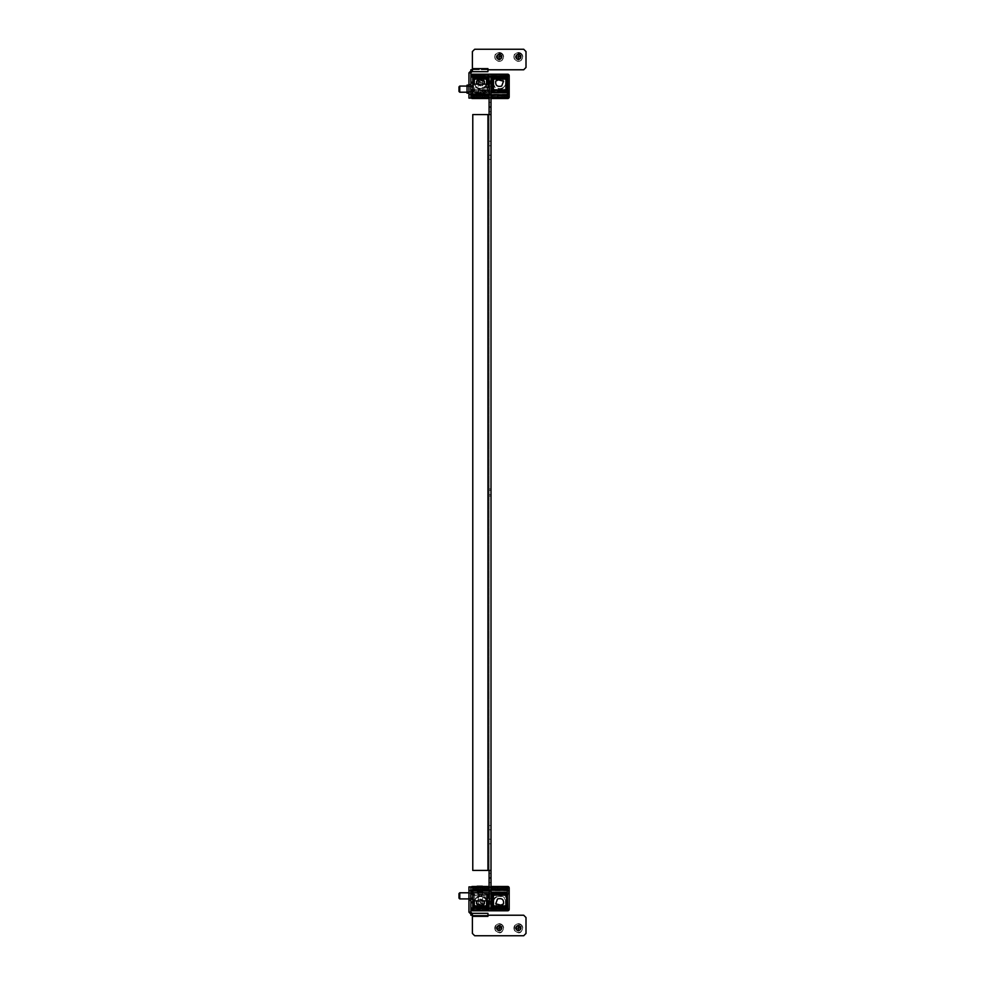 <?xml version="1.0" encoding="UTF-8"?>
<svg xmlns="http://www.w3.org/2000/svg" width="985" height="985" viewBox="0 0 985 985"><rect width="100%" height="100%" fill="white"/><g stroke="black" fill="none" stroke-linecap="round" stroke-linejoin="round"><path stroke-width="0.74" stroke-dasharray="4.92 3.69" d="M472.775 899.465L470.867 899.465L470.867 891.807L472.775 891.807L470.867 891.807L470.867 899.465L472.775 899.465L472.775 891.807L472.775 899.465M470.867 887.423L470.867 907.333L470.867 887.423L472.775 887.423L472.775 907.333L473.933 908.49L487.944 908.49L489.089 907.333L489.089 870.432L472.775 870.432L472.775 114.568L472.775 870.432L472.775 114.568L487.944 114.568L472.775 114.568L487.944 114.568L487.944 870.432L472.775 870.432L487.944 870.432L487.944 114.568L487.944 870.432L491.01 870.432L487.944 870.432M472.775 893.937L472.775 897.766C472.775 902.703 472.775 902.703 472.775 897.766C472.775 902.703 472.775 902.703 472.775 897.766L472.775 893.937C472.775 888.999 472.775 888.999 472.775 893.937C472.775 888.999 472.775 888.999 472.775 893.937C472.775 888.999 472.775 888.999 472.775 893.937C472.775 888.999 472.775 888.999 472.775 893.937C472.775 888.999 472.775 888.999 472.775 893.937C472.775 888.999 472.775 888.999 472.775 893.937L470.867 893.937C470.867 888.999 470.867 888.999 470.867 893.937C470.867 888.999 470.867 888.999 470.867 893.937L470.867 897.766C470.867 902.703 470.867 902.703 470.867 897.766C470.867 902.703 470.867 902.703 470.867 897.766C470.867 902.703 470.867 902.703 470.867 897.766C470.867 902.703 470.867 902.703 470.867 897.766L470.867 893.937C470.867 888.999 470.867 888.999 470.867 893.937C470.867 888.999 470.867 888.999 470.867 893.937C470.867 888.999 470.867 888.999 470.867 893.937C470.867 888.999 470.867 888.999 470.867 893.937L472.775 893.937L470.867 893.937L472.775 893.937L470.867 893.937L470.867 897.766C470.867 902.703 470.867 902.703 470.867 897.766C470.867 902.703 470.867 902.703 470.867 897.766L470.867 893.937L472.775 893.937L472.775 897.766C472.775 902.703 472.775 902.703 472.775 897.766C472.775 902.703 472.775 902.703 472.775 897.766L472.775 893.937M472.775 897.766C472.775 902.703 472.775 902.703 472.775 897.766C472.775 902.703 472.775 902.703 472.775 897.766L470.867 897.766L472.775 897.766M472.775 895.55L472.775 899.379C472.775 904.316 472.775 904.316 472.775 899.379C472.775 904.316 472.775 904.316 472.775 899.379L470.867 899.379L470.867 895.55C470.867 890.6 470.867 890.6 470.867 895.55C470.867 890.6 470.867 890.6 470.867 895.55L472.775 895.55L472.775 899.379L470.867 899.379C470.867 904.316 470.867 904.316 470.867 899.379C470.867 904.316 470.867 904.316 470.867 899.379L470.867 895.55L472.775 895.55C472.775 890.6 472.775 890.6 472.775 895.55C472.775 890.6 472.775 890.6 472.775 895.55M472.775 902.395L472.775 898.185L472.775 902.395L472.775 898.185L472.775 902.395L472.775 898.185L472.775 902.395L472.775 898.185L472.775 902.395L472.775 898.185L472.775 902.395L472.775 898.185L472.775 902.395L472.775 898.185L472.775 902.395L472.775 898.185L472.775 902.395L472.775 898.185L472.775 902.395L470.867 902.395L470.867 898.185L470.867 902.395L470.867 898.185L470.867 902.395L470.867 898.185L470.867 902.395L470.867 898.185L470.867 902.395L470.867 898.185L470.867 902.395L470.867 898.185L470.867 902.395L470.867 898.185L470.867 902.395L470.867 898.185L470.867 902.395L472.775 902.395L470.867 902.395M472.775 899.108L472.775 894.897L472.775 899.108L472.775 894.897L472.775 899.108L472.775 894.897L472.775 899.108L472.775 894.897L472.775 899.108L472.775 897.003L472.775 899.108L470.867 899.108L470.867 894.897L470.867 899.108L470.867 894.897L470.867 899.108L470.867 894.897L470.867 899.108L470.867 894.897L470.867 899.108L472.775 899.108M472.775 894.897L472.775 897.003L472.775 894.897L470.867 894.897L472.775 894.897M470.867 898.185L470.867 900.29L470.867 898.185L472.775 898.185M470.867 907.333L473.933 910.399L487.944 910.399L491.01 907.333L491.01 870.432L489.089 870.432L489.089 114.568L487.944 114.568L489.089 114.568L489.089 870.432L491.01 870.432L491.01 114.568L487.944 114.568M480.52 910.399C475.57 910.399 475.57 910.399 480.52 910.399C475.57 910.399 475.57 910.399 480.52 910.399C485.457 910.399 485.457 910.399 480.52 910.399C485.457 910.399 485.457 910.399 480.52 910.399C475.57 910.399 475.57 910.399 480.52 910.399C475.57 910.399 475.57 910.399 480.52 910.399C485.457 910.399 485.457 910.399 480.52 910.399C485.457 910.399 485.457 910.399 480.52 910.399C475.57 910.399 475.57 910.399 480.52 910.399C475.57 910.399 475.57 910.399 480.52 910.399C485.457 910.399 485.457 910.399 480.52 910.399C485.457 910.399 485.457 910.399 480.52 910.399L482.625 910.399L480.52 910.399M480.52 908.49C475.57 908.49 475.57 908.49 480.52 908.49C475.57 908.49 475.57 908.49 480.52 908.49C485.457 908.49 485.457 908.49 480.52 908.49C485.457 908.49 485.457 908.49 480.52 908.49C475.57 908.49 475.57 908.49 480.52 908.49C475.57 908.49 475.57 908.49 480.52 908.49C485.457 908.49 485.457 908.49 480.52 908.49C485.457 908.49 485.457 908.49 480.52 908.49C475.57 908.49 475.57 908.49 480.52 908.49C475.57 908.49 475.57 908.49 480.52 908.49C485.457 908.49 485.457 908.49 480.52 908.49C485.457 908.49 485.457 908.49 480.52 908.49L482.625 908.49L482.625 910.399L482.625 908.49L478.414 908.49L478.414 910.399L478.414 908.49L482.625 908.49L478.414 908.49L482.625 908.49L482.625 910.399L482.625 908.49L478.414 908.49L478.414 910.399L478.414 908.49L482.625 908.49L478.414 908.49L482.625 908.49L482.625 910.399L482.625 908.49L478.414 908.49L478.414 910.399L478.414 908.49L482.625 908.49L478.414 908.49L482.625 908.49L482.625 910.399L482.625 908.49L478.414 908.49L478.414 910.399L478.414 908.49L482.625 908.49L480.52 908.49M489.089 890.108L491.01 890.108L489.089 890.108L491.01 890.108L489.089 890.108L489.089 901.595L491.01 901.595L489.089 901.595M489.089 94.892L491.01 94.892L489.089 94.892L491.01 94.892L489.089 94.892L489.089 83.405L491.01 83.405L489.089 83.405M489.089 897.458C489.089 904.87 489.089 904.87 489.089 897.458C489.089 904.87 489.089 904.87 489.089 897.458C489.089 890.046 489.089 890.046 489.089 897.458C489.089 890.046 489.089 890.046 489.089 897.458M491.01 897.458C491.01 904.87 491.01 904.87 491.01 897.458C491.01 904.87 491.01 904.87 491.01 897.458C491.01 890.046 491.01 890.046 491.01 897.458C491.01 890.046 491.01 890.046 491.01 897.458M489.089 900.524L489.089 902.629L489.089 900.524M491.01 900.524L491.01 902.629L491.01 900.524M489.089 895.845C489.089 903.257 489.089 903.257 489.089 895.845C489.089 903.257 489.089 903.257 489.089 895.845C489.089 888.445 489.089 888.445 489.089 895.845C489.089 888.445 489.089 888.445 489.089 895.845C489.089 903.257 489.089 903.257 489.089 895.845C489.089 903.257 489.089 903.257 489.089 895.845C489.089 888.445 489.089 888.445 489.089 895.845C489.089 888.445 489.089 888.445 489.089 895.845C489.089 903.257 489.089 903.257 489.089 895.845C489.089 903.257 489.089 903.257 489.089 895.845C489.089 888.445 489.089 888.445 489.089 895.845C489.089 888.445 489.089 888.445 489.089 895.845M491.01 895.845C491.01 903.257 491.01 903.257 491.01 895.845C491.01 903.257 491.01 903.257 491.01 895.845C491.01 888.445 491.01 888.445 491.01 895.845C491.01 888.445 491.01 888.445 491.01 895.845C491.01 903.257 491.01 903.257 491.01 895.845C491.01 903.257 491.01 903.257 491.01 895.845C491.01 888.445 491.01 888.445 491.01 895.845C491.01 888.445 491.01 888.445 491.01 895.845C491.01 903.257 491.01 903.257 491.01 895.845C491.01 903.257 491.01 903.257 491.01 895.845C491.01 888.445 491.01 888.445 491.01 895.845C491.01 888.445 491.01 888.445 491.01 895.845M489.089 880.541L489.089 878.423L489.089 880.541M491.01 880.541L491.01 878.423L491.01 880.541M489.089 827.695L489.089 829.801L489.089 827.695M491.01 827.695L491.01 829.801L491.01 827.695M489.089 841.473C489.089 844.441 489.089 844.441 489.089 841.473C489.089 844.441 489.089 844.441 489.089 841.473C489.089 838.518 489.089 838.518 489.089 841.473C489.089 838.518 489.089 838.518 489.089 841.473C489.089 844.441 489.089 844.441 489.089 841.473C489.089 844.441 489.089 844.441 489.089 841.473C489.089 838.518 489.089 838.518 489.089 841.473C489.089 838.518 489.089 838.518 489.089 841.473M491.01 841.473C491.01 844.441 491.01 844.441 491.01 841.473C491.01 844.441 491.01 844.441 491.01 841.473C491.01 838.518 491.01 838.518 491.01 841.473C491.01 838.518 491.01 838.518 491.01 841.473C491.01 844.441 491.01 844.441 491.01 841.473C491.01 844.441 491.01 844.441 491.01 841.473C491.01 838.518 491.01 838.518 491.01 841.473C491.01 838.518 491.01 838.518 491.01 841.473M489.089 87.542C489.089 94.942 489.089 94.942 489.089 87.542C489.089 94.942 489.089 94.942 489.089 87.542C489.089 80.13 489.089 80.13 489.089 87.542C489.089 80.13 489.089 80.13 489.089 87.542M491.01 87.542C491.01 94.942 491.01 94.942 491.01 87.542C491.01 94.942 491.01 94.942 491.01 87.542C491.01 80.13 491.01 80.13 491.01 87.542C491.01 80.13 491.01 80.13 491.01 87.542M489.089 84.476L489.089 86.581L489.089 84.476M491.01 84.476L491.01 86.581L491.01 84.476M489.089 89.142C489.089 96.555 489.089 96.555 489.089 89.142C489.089 96.555 489.089 96.555 489.089 89.142C489.089 81.73 489.089 81.73 489.089 89.142C489.089 81.73 489.089 81.73 489.089 89.142C489.089 96.555 489.089 96.555 489.089 89.142C489.089 96.555 489.089 96.555 489.089 89.142C489.089 81.73 489.089 81.73 489.089 89.142C489.089 81.73 489.089 81.73 489.089 89.142C489.089 96.555 489.089 96.555 489.089 89.142C489.089 96.555 489.089 96.555 489.089 89.142C489.089 81.73 489.089 81.73 489.089 89.142C489.089 81.73 489.089 81.73 489.089 89.142M491.01 89.142C491.01 96.555 491.01 96.555 491.01 89.142C491.01 96.555 491.01 96.555 491.01 89.142C491.01 81.73 491.01 81.73 491.01 89.142C491.01 81.73 491.01 81.73 491.01 89.142C491.01 96.555 491.01 96.555 491.01 89.142C491.01 96.555 491.01 96.555 491.01 89.142C491.01 81.73 491.01 81.73 491.01 89.142C491.01 81.73 491.01 81.73 491.01 89.142C491.01 96.555 491.01 96.555 491.01 89.142C491.01 96.555 491.01 96.555 491.01 89.142C491.01 81.73 491.01 81.73 491.01 89.142C491.01 81.73 491.01 81.73 491.01 89.142M489.089 104.459L489.089 102.354L489.089 104.459M491.01 104.459L491.01 102.354L491.01 104.459M489.089 157.304L489.089 155.199L489.089 157.304M491.01 157.304L491.01 155.199L491.01 157.304M489.089 143.514C489.089 146.482 489.089 146.482 489.089 143.514C489.089 146.482 489.089 146.482 489.089 143.514C489.089 140.559 489.089 140.559 489.089 143.514C489.089 140.559 489.089 140.559 489.089 143.514C489.089 146.482 489.089 146.482 489.089 143.514C489.089 146.482 489.089 146.482 489.089 143.514C489.089 140.559 489.089 140.559 489.089 143.514C489.089 140.559 489.089 140.559 489.089 143.514M491.01 143.514C491.01 146.482 491.01 146.482 491.01 143.514C491.01 146.482 491.01 146.482 491.01 143.514C491.01 140.559 491.01 140.559 491.01 143.514C491.01 140.559 491.01 140.559 491.01 143.514C491.01 146.482 491.01 146.482 491.01 143.514C491.01 146.482 491.01 146.482 491.01 143.514C491.01 140.559 491.01 140.559 491.01 143.514C491.01 140.559 491.01 140.559 491.01 143.514M489.089 875.406L489.089 877.512L489.089 875.406M491.01 875.406L491.01 877.512L491.01 875.406M489.089 492.5L489.089 494.605L489.089 492.5M491.01 492.5L491.01 494.605L491.01 492.5M489.089 109.594L489.089 107.488L489.089 109.594M491.01 109.594L491.01 107.488L491.01 109.594M491.01 488.979L489.089 488.979L489.089 496.021L489.089 488.979L491.01 488.979L491.01 496.021L491.01 488.979M491.01 496.021L489.089 496.021L491.01 496.021M497.708 76.51L491.774 76.51A0.763 0.763 0 0 0 491.01 77.273L491.01 114.568L489.089 114.568L489.089 77.655L487.944 76.51L473.933 76.51L472.775 77.655L472.775 97.564L470.867 97.564L470.867 77.655L470.867 97.564M491.01 77.655L487.944 74.589L473.933 74.589L470.867 77.655M480.52 74.589C475.57 74.589 475.57 74.589 480.52 74.589C475.57 74.589 475.57 74.589 480.52 74.589C485.457 74.589 485.457 74.589 480.52 74.589C485.457 74.589 485.457 74.589 480.52 74.589C475.57 74.589 475.57 74.589 480.52 74.589C475.57 74.589 475.57 74.589 480.52 74.589C485.457 74.589 485.457 74.589 480.52 74.589C485.457 74.589 485.457 74.589 480.52 74.589C475.57 74.589 475.57 74.589 480.52 74.589C475.57 74.589 475.57 74.589 480.52 74.589C485.457 74.589 485.457 74.589 480.52 74.589C485.457 74.589 485.457 74.589 480.52 74.589L482.625 74.589L480.52 74.589M480.52 76.51C475.57 76.51 475.57 76.51 480.52 76.51C475.57 76.51 475.57 76.51 480.52 76.51C485.457 76.51 485.457 76.51 480.52 76.51C485.457 76.51 485.457 76.51 480.52 76.51C475.57 76.51 475.57 76.51 480.52 76.51C475.57 76.51 475.57 76.51 480.52 76.51C485.457 76.51 485.457 76.51 480.52 76.51C485.457 76.51 485.457 76.51 480.52 76.51C475.57 76.51 475.57 76.51 480.52 76.51C475.57 76.51 475.57 76.51 480.52 76.51C485.457 76.51 485.457 76.51 480.52 76.51C485.457 76.51 485.457 76.51 480.52 76.51L482.625 76.51L482.625 74.589L482.625 76.51L478.414 76.51L478.414 74.589L478.414 76.51L482.625 76.51L478.414 76.51L482.625 76.51L482.625 74.589L482.625 76.51L478.414 76.51L478.414 74.589L478.414 76.51L482.625 76.51L478.414 76.51L482.625 76.51L482.625 74.589L482.625 76.51L478.414 76.51L478.414 74.589L478.414 76.51L482.625 76.51L478.414 76.51L482.625 76.51L482.625 74.589L482.625 76.51L478.414 76.51L478.414 74.589L478.414 76.51L482.625 76.51L480.52 76.51M472.775 87.234C472.775 82.297 472.775 82.297 472.775 87.234C472.775 82.297 472.775 82.297 472.775 87.234L472.775 91.063C472.775 96.001 472.775 96.001 472.775 91.063C472.775 96.001 472.775 96.001 472.775 91.063L472.775 87.234C472.775 82.297 472.775 82.297 472.775 87.234C472.775 82.297 472.775 82.297 472.775 87.234L472.775 91.063L472.775 87.234C472.775 82.297 472.775 82.297 472.775 87.234C472.775 82.297 472.775 82.297 472.775 87.234L472.775 91.063C472.775 96.001 472.775 96.001 472.775 91.063C472.775 96.001 472.775 96.001 472.775 91.063L472.775 87.234L470.867 87.234C470.867 82.297 470.867 82.297 470.867 87.234C470.867 82.297 470.867 82.297 470.867 87.234L470.867 91.063C470.867 96.001 470.867 96.001 470.867 91.063C470.867 96.001 470.867 96.001 470.867 91.063L470.867 87.234C470.867 82.297 470.867 82.297 470.867 87.234C470.867 82.297 470.867 82.297 470.867 87.234L470.867 91.063L470.867 87.234C470.867 82.297 470.867 82.297 470.867 87.234C470.867 82.297 470.867 82.297 470.867 87.234L470.867 91.063C470.867 96.001 470.867 96.001 470.867 91.063C470.867 96.001 470.867 96.001 470.867 91.063L470.867 87.234L472.775 87.234M472.775 85.621L472.775 89.45C472.775 94.388 472.775 94.388 472.775 89.45C472.775 94.388 472.775 94.388 472.775 89.45L472.775 85.621C472.775 80.684 472.775 80.684 472.775 85.621C472.775 80.684 472.775 80.684 472.775 85.621L470.867 85.621L470.867 89.45C470.867 94.388 470.867 94.388 470.867 89.45C470.867 94.388 470.867 94.388 470.867 89.45L470.867 85.621C470.867 80.684 470.867 80.684 470.867 85.621C470.867 80.684 470.867 80.684 470.867 85.621L472.775 85.621M472.775 86.803L472.775 84.698L472.775 86.803L470.867 86.803L470.867 82.592L470.867 86.803L470.867 82.592L470.867 86.803L470.867 82.592L470.867 86.803L470.867 82.592L470.867 86.803L470.867 82.592L470.867 86.803L470.867 82.592L470.867 86.803L470.867 82.592L470.867 86.803L470.867 82.592L470.867 86.803L472.775 86.803L472.775 82.592L470.867 82.592L470.867 84.698L470.867 82.592L472.775 82.592L472.775 86.803L472.775 82.592L472.775 86.803L470.867 86.803L472.775 86.803L472.775 82.592L470.867 82.592L472.775 82.592L472.775 86.803L472.775 82.592L472.775 86.803L470.867 86.803L472.775 86.803L472.775 82.592L470.867 82.592L472.775 82.592L472.775 86.803L472.775 82.592L472.775 86.803L470.867 86.803L472.775 86.803L472.775 82.592L470.867 82.592L472.775 82.592L472.775 86.803L472.775 82.592L472.775 86.803L470.867 86.803M472.775 82.592L472.775 84.698L472.775 82.592L470.867 82.592M472.775 91.063C472.775 96.001 472.775 96.001 472.775 91.063C472.775 96.001 472.775 96.001 472.775 91.063L470.867 91.063C470.867 96.001 470.867 96.001 470.867 91.063C470.867 96.001 470.867 96.001 470.867 91.063L472.775 91.063M472.775 87.997L472.775 90.103L470.867 90.103L470.867 85.892L470.867 90.103L470.867 85.892L470.867 90.103L470.867 85.892L470.867 90.103L470.867 87.997L470.867 90.103L472.775 90.103L472.775 85.892L470.867 85.892L470.867 87.997L470.867 85.892L472.775 85.892L472.775 90.103L472.775 87.997L472.775 90.103L470.867 90.103L472.775 90.103L472.775 85.892L470.867 85.892L472.775 85.892L472.775 90.103L472.775 85.892L470.867 85.892L472.775 85.892L472.775 90.103L470.867 90.103L472.775 90.103L472.775 87.997M470.867 85.535L472.775 85.535L472.775 93.193L470.867 93.193L470.867 85.535L472.775 85.535L472.775 93.193L470.867 93.193L470.867 85.535M470.867 890.723L470.867 886.894L468.946 886.894L468.946 912.159L472.012 915.225L472.012 913.317L470.867 912.159L470.867 890.723L468.946 890.723M472.012 913.317L472.012 915.225L485.642 915.225L485.642 913.317L470.867 913.317L470.867 915.225L472.012 915.225L470.867 915.003M485.642 915.225L487.944 915.225L487.944 916.37L487.944 915.225L487.944 916.37L472.394 916.37L472.394 913.317M472.394 916.37L472.394 933.448L474.696 935.75L523.712 935.75L526.002 933.448L526.002 917.528L523.712 915.225L487.944 915.225L487.944 913.317L487.944 915.225L472.394 915.225L487.944 915.225M496.526 928.092C498.312 924.632 500.097 924.632 501.882 928.092C500.097 931.551 498.312 931.551 496.526 928.092M515.66 928.092C517.457 924.632 519.243 924.632 521.028 928.092C519.243 931.551 517.457 931.551 515.66 928.092M485.642 913.317L487.944 913.317M470.867 893.284L470.867 898.418L470.867 893.284L468.946 893.284L468.946 898.418L468.946 893.284M470.867 898.418L468.946 898.418M496.859 928.412L499.518 928.412L499.518 930.431L499.518 928.412L501.537 928.412L496.859 927.784L498.89 927.784L498.89 925.752L498.89 930.431L498.89 928.412L496.859 927.784M499.518 925.752L499.518 927.784L498.89 925.752M501.537 927.784L499.518 927.784L501.537 928.412M499.518 930.431L498.89 930.431M503.003 926.011A4.334 4.334 0 0 0 497.129 924.287A4.334 4.334 0 0 0 495.406 930.172A4.334 4.334 0 0 0 501.279 931.896A4.334 4.334 0 0 0 503.003 926.011L499.777 927.784M497.302 929.126A2.155 2.155 0 0 0 500.232 929.988A2.155 2.155 0 0 0 501.094 927.057A2.155 2.155 0 0 0 498.164 926.195A2.155 2.155 0 0 0 497.302 929.126A2.155 2.155 0 0 0 500.232 929.988A2.155 2.155 0 0 0 501.094 927.057A2.155 2.155 0 0 0 498.164 926.195A2.155 2.155 0 0 0 497.302 929.126M497.179 929.187A2.302 2.302 0 0 0 500.306 930.111A2.302 2.302 0 0 0 501.217 926.996A2.302 2.302 0 0 0 498.102 926.072A2.302 2.302 0 0 0 497.179 929.187M516.005 928.412L518.664 928.412L518.664 930.431L518.664 928.412L520.683 928.412L516.005 927.784L518.036 927.784L518.036 925.752L518.036 930.431L518.036 928.412L516.005 927.784M518.664 925.752L518.664 927.784L518.036 925.752M520.683 927.784L518.664 927.784L520.683 928.412M518.664 930.431L518.036 930.431M522.149 926.011A4.334 4.334 0 0 0 516.275 924.287A4.334 4.334 0 0 0 514.552 930.172A4.334 4.334 0 0 0 520.425 931.896A4.334 4.334 0 0 0 522.149 926.011L518.923 927.784M516.448 929.126A2.155 2.155 0 0 0 519.378 929.988A2.155 2.155 0 0 0 520.24 927.057A2.155 2.155 0 0 0 517.31 926.195A2.155 2.155 0 0 0 516.448 929.126A2.155 2.155 0 0 0 519.378 929.988A2.155 2.155 0 0 0 520.24 927.057A2.155 2.155 0 0 0 517.31 926.195A2.155 2.155 0 0 0 516.448 929.126M516.325 929.187A2.302 2.302 0 0 0 519.452 930.111A2.302 2.302 0 0 0 520.363 926.996A2.302 2.302 0 0 0 517.248 926.072A2.302 2.302 0 0 0 516.325 929.187M472.775 898.074L472.775 893.321L472.775 898.074M470.485 898.074L470.485 893.321L470.485 898.074M470.485 893.161L470.485 898.911L470.485 893.161M472.775 900.216L472.775 890.871L472.775 900.216M489.25 900.832L489.25 890.871M489.631 900.45L489.631 891.253M489.631 893.1L489.631 898.603L489.631 893.1L488.794 894.171L489.089 898.061L489.089 894.749L483.881 894.749L483.881 898.061L483.881 893.641L483.881 894.749L489.089 894.749L489.089 893.641L483.881 893.641M489.089 896.953L483.881 896.953L489.089 896.953M489.631 898.603L483.881 898.061M459.761 898.911L459.761 892.792M458.998 897.864L458.998 893.838M468.946 93.169L468.946 85.129L468.946 93.169M467.038 85.129L467.038 93.169M470.867 69.997L472.012 69.775L468.946 72.841L468.946 98.106L470.867 98.106L470.867 94.277L468.946 94.277M467.038 91.716L467.038 86.581L467.038 91.716L470.867 91.716L470.867 86.581L470.867 91.716M468.946 72.841L470.867 72.841L470.867 94.277M470.867 72.841L472.012 71.683L485.642 71.683L485.642 69.775L487.944 69.775L487.944 71.683L485.642 71.683M472.012 71.683L472.012 69.775L472.012 71.683L470.867 71.683L470.867 69.775L485.642 69.775M468.946 86.68L468.946 91.716L468.946 86.68L470.867 86.68M472.394 68.63L487.944 68.63L487.944 69.775L523.712 69.775L526.002 67.472L526.002 51.552L523.712 49.25L474.696 49.25L472.394 51.552L472.394 69.775L487.944 69.775L487.944 68.63L487.944 71.683M487.944 69.775L472.394 69.775L472.394 71.683M501.882 56.908C500.097 60.368 498.312 60.368 496.526 56.908C498.312 53.449 500.097 53.449 501.882 56.908M521.028 56.908C519.243 60.368 517.457 60.368 515.66 56.908C517.457 53.449 519.243 53.449 521.028 56.908M467.038 86.581L470.867 86.581M496.859 57.216L499.518 57.216L499.518 59.248L499.518 57.216L501.537 57.216L496.859 56.588L498.89 56.588L498.89 54.569L498.89 59.248L498.89 57.216L496.859 56.588M499.518 54.569L499.518 56.588L498.89 54.569M501.537 56.588L499.518 56.588L501.537 57.216M499.518 59.248L498.89 59.248M503.003 54.828A4.334 4.334 0 0 0 497.129 53.104A4.334 4.334 0 0 0 495.406 58.989A4.334 4.334 0 0 0 501.279 60.713A4.334 4.334 0 0 0 503.003 54.828L499.777 56.588M497.302 57.943A2.155 2.155 0 0 0 500.232 58.804A2.155 2.155 0 0 0 501.094 55.874A2.155 2.155 0 0 0 498.164 55.012A2.155 2.155 0 0 0 497.302 57.943A2.155 2.155 0 0 0 500.232 58.804A2.155 2.155 0 0 0 501.094 55.874A2.155 2.155 0 0 0 498.164 55.012A2.155 2.155 0 0 0 497.302 57.943M497.179 58.004A2.302 2.302 0 0 0 500.306 58.928A2.302 2.302 0 0 0 501.217 55.813A2.302 2.302 0 0 0 498.102 54.889A2.302 2.302 0 0 0 497.179 58.004M516.005 57.216L518.664 57.216L518.664 59.248L518.664 57.216L520.683 57.216L516.005 56.588L518.036 56.588L518.036 54.569L518.036 59.248L518.036 57.216L516.005 56.588M518.664 54.569L518.664 56.588L518.036 54.569M520.683 56.588L518.664 56.588L520.683 57.216M518.664 59.248L518.036 59.248M522.149 54.828A4.334 4.334 0 0 0 516.275 53.104A4.334 4.334 0 0 0 514.552 58.989A4.334 4.334 0 0 0 520.425 60.713A4.334 4.334 0 0 0 522.149 54.828L518.923 56.588M516.448 57.943A2.155 2.155 0 0 0 519.378 58.804A2.155 2.155 0 0 0 520.24 55.874A2.155 2.155 0 0 0 517.31 55.012A2.155 2.155 0 0 0 516.448 57.943A2.155 2.155 0 0 0 519.378 58.804A2.155 2.155 0 0 0 520.24 55.874A2.155 2.155 0 0 0 517.31 55.012A2.155 2.155 0 0 0 516.448 57.943M516.325 58.004A2.302 2.302 0 0 0 519.452 58.928A2.302 2.302 0 0 0 520.363 55.813A2.302 2.302 0 0 0 517.248 54.889A2.302 2.302 0 0 0 516.325 58.004M472.775 91.359L472.775 86.618L472.775 91.359M470.485 91.359L470.485 86.618L470.485 91.359M470.485 86.458L470.485 92.208L470.485 86.458M472.775 93.513L472.775 84.168L472.775 93.513M489.25 94.117L489.25 84.168M489.631 93.735L489.631 84.55M489.631 86.397L489.631 91.888L489.631 86.397L488.794 87.468L489.089 91.359L489.089 88.034L483.881 88.034L483.881 91.359L483.881 86.939L483.881 88.034L489.089 88.034L489.089 86.939L483.881 86.939M489.089 90.251L483.881 90.251L489.089 90.251M489.631 91.888L483.881 91.359M459.761 92.208L459.761 86.077M458.998 91.162L458.998 87.123M491.01 87.148L493.497 87.148L493.497 81.792L491.01 81.792L491.01 87.148L491.01 81.792L489.089 81.792L489.089 87.148L489.089 81.792L486.602 81.792L486.602 87.148L489.089 87.148M486.602 87.148L486.602 81.792M493.497 81.792L493.497 87.148M484.386 81.201A4.051 4.051 0 0 0 476.568 81.201M483.512 87.813A6.341 6.341 0 0 1 474.918 85.289A6.341 6.341 0 0 1 477.442 76.695A6.341 6.341 0 0 1 486.036 79.219A6.341 6.341 0 0 1 483.512 87.813M476.481 84.168L482.564 86.064L484.472 84.168M503.532 81.201A4.051 4.051 0 0 0 495.714 81.201M502.658 87.813A6.341 6.341 0 0 1 494.064 85.289A6.341 6.341 0 0 1 496.588 76.695A6.341 6.341 0 0 1 505.182 79.219A6.341 6.341 0 0 1 502.658 87.813M496.317 76.202A6.895 6.895 0 0 0 493.571 85.56A6.895 6.895 0 0 0 502.929 88.305A6.895 6.895 0 0 0 505.674 78.948A6.895 6.895 0 0 0 496.317 76.202A6.895 6.895 0 0 0 493.571 85.56A6.895 6.895 0 0 0 505.416 85.978L505.416 78.529A6.895 6.895 0 0 0 496.317 76.202M483.783 88.305A6.895 6.895 0 0 0 486.528 78.948A6.895 6.895 0 0 0 477.171 76.202A6.895 6.895 0 0 0 474.425 85.56A6.895 6.895 0 0 0 487.156 80.548A6.895 6.895 0 0 0 474.684 78.529L474.684 85.978A6.895 6.895 0 0 0 483.783 88.305M497.708 98.315L474.856 98.525A1.527 1.453 90 0 1 473.403 96.998L474.044 96.468L474.068 97.244A1.527 1.404 -128.2 0 0 475.386 98.217L473.871 97.146L475.521 96.616L475.521 95.459L473.896 95.459L506.204 95.459L507.657 96.998L508.568 92.011L507.115 92.011L506.204 90.866L507.657 89.34L505.293 90.866L506.204 90.866L473.896 90.866L472.443 89.34L474.327 90.78L474.684 89.697L473.231 89.34L473.231 75.746L474.327 74.294L505.293 74.207L505.416 78.529M470.904 77.175L470.904 96.998A1.527 1.527 0 0 0 472.431 98.525A1.527 1.453 90 0 1 470.99 96.998L470.904 96.998A1.527 1.527 0 0 0 471.015 97.564A1.527 1.527 0 0 1 470.904 96.998L472.431 96.998L473.896 95.459L472.985 94.314L507.115 94.314L506.204 95.459L507.115 94.314L508.568 94.314M506.204 95.459L504.579 95.459L504.714 98.217A1.527 1.404 128.2 0 0 506.031 97.244L474.659 96.739L474.401 95.964L475.521 95.459L504.579 95.459L504.579 96.616L505.44 96.739L505.059 95.545M506.253 96.678L504.837 98.315A1.527 1.404 128.2 0 0 506.228 97.146L506.696 96.998M474.807 89.721L505.293 89.721L505.293 90.866L474.807 90.866L474.684 85.978M505.773 74.294L505.416 75.377L506.869 75.746L505.293 74.207L507.669 74.207A1.527 1.453 -90 0 1 509.11 75.746L506.869 75.746L506.869 89.34L505.416 89.697L505.773 90.78M472.948 95.04A0.763 0.763 0 0 0 472.825 95.459L473.046 97.798M473.539 98.291L474.351 98.525M507.275 96.998L507.053 97.798M506.573 98.291L505.748 98.525M505.293 75.365L474.807 75.365L474.807 74.207L472.431 74.207A1.527 1.527 0 0 0 470.904 75.746L470.904 96.998M472.431 98.525L491.774 98.525A0.763 0.763 0 0 1 491.01 97.761L491.01 95.459L491.01 97.761M504.837 98.315L475.386 98.217L475.041 95.545M474.327 90.78L472.985 92.011L507.115 92.011L507.115 94.314M507.669 74.207A1.527 1.527 0 0 1 509.196 75.746L509.196 96.998A1.527 1.527 0 0 1 507.669 98.525L505.243 98.525M509.196 75.746L509.11 96.998A1.527 1.453 -90 0 1 507.669 98.525A1.527 1.527 0 0 0 509.196 96.998L507.657 96.998M471.532 75.746L472.431 75.746L472.431 96.998L470.99 96.998L470.99 75.746L474.684 75.377L474.327 74.294M488.326 76.571L488.326 76.51A0.763 0.763 0 0 1 489.089 77.273A0.763 0.763 0 0 0 488.326 76.51L473.588 76.51L488.326 76.51A0.763 0.763 0 0 1 489.089 77.273L489.089 92.011L489.028 77.273M472.825 78.344L472.825 77.273A0.763 0.763 0 0 1 473.588 76.51L472.825 77.359M482.391 89.832L482.391 90.595L472.825 90.595L473.588 89.832L486.602 89.832L473.588 89.832A0.763 0.763 0 0 0 472.825 90.595L472.825 92.011A0.763 0.763 0 0 0 473.588 92.787L472.825 92.011L489.089 92.011A0.763 0.763 0 0 1 488.326 92.787L473.588 92.787L488.326 92.787L488.326 84.168M489.089 92.011A0.763 0.763 0 0 1 488.326 92.787A0.763 0.763 0 0 0 489.089 92.011M491.01 92.011A0.763 0.763 0 0 0 491.774 92.787L506.512 92.787A0.763 0.763 0 0 0 506.893 92.689M497.708 94.695L491.774 94.695A0.763 0.763 0 0 0 491.01 95.459M488.326 98.525A0.763 0.763 0 0 0 489.089 97.761L489.089 95.459A0.763 0.763 0 0 0 488.326 94.695L482.391 94.695M491.01 98.525L489.089 98.525M507.275 90.595L507.275 78.344M472.825 92.011L472.825 90.595M489.089 97.761L489.089 95.459M473.169 78.985A0.763 0.763 0 0 0 473.588 79.108L486.602 79.108L486.602 89.832L486.602 84.168M486.602 89.832L487.366 90.595L487.366 84.168M497.708 89.832L493.497 89.832L493.497 79.108L506.512 79.108A0.763 0.763 0 0 0 506.93 78.985M493.497 903.208L493.497 897.84L493.497 903.208L491.01 903.208L491.01 897.84L491.01 903.208L486.602 903.208L486.602 897.84L486.602 903.208M493.497 897.84L491.01 897.84M489.089 897.84L489.089 903.208L489.089 897.84L486.602 897.84M495.714 903.799A4.051 4.051 0 0 0 503.532 903.799M496.588 897.187A6.341 6.341 0 0 1 505.182 899.711A6.341 6.341 0 0 1 502.658 908.305A6.341 6.341 0 0 1 494.064 905.781A6.341 6.341 0 0 1 496.588 897.187M476.568 903.799A4.051 4.051 0 0 0 484.386 903.799M477.442 897.187A6.341 6.341 0 0 1 486.036 899.711A6.341 6.341 0 0 1 483.512 908.305A6.341 6.341 0 0 1 474.918 905.781A6.341 6.341 0 0 1 477.442 897.187M484.472 900.832L478.39 898.923L476.481 900.832M483.783 908.798A6.895 6.895 0 0 0 486.528 899.44A6.895 6.895 0 0 0 477.171 896.695A6.895 6.895 0 0 0 474.425 906.052A6.895 6.895 0 0 0 483.783 908.798A6.895 6.895 0 0 0 486.528 899.44A6.895 6.895 0 0 0 474.684 899.022L474.684 906.471A6.895 6.895 0 0 0 483.783 908.798M496.317 896.695A6.895 6.895 0 0 0 493.571 906.052A6.895 6.895 0 0 0 502.929 908.798A6.895 6.895 0 0 0 505.674 899.44A6.895 6.895 0 0 0 492.943 904.452A6.895 6.895 0 0 0 505.416 906.471L505.416 899.022A6.895 6.895 0 0 0 496.317 896.695M482.391 886.685L505.243 886.475A1.527 1.453 -90 0 1 506.696 888.002L506.056 888.532L506.031 887.756A1.527 1.404 51.8 0 0 504.714 886.783L506.228 887.854L504.579 888.384L504.579 889.529L506.204 889.529L473.896 889.529L472.443 888.002L471.532 892.976L472.985 892.976L473.896 894.134L472.443 895.661L474.807 894.134L473.896 894.134L506.204 894.134L507.657 895.661L505.773 894.208L505.416 895.291L506.869 895.661L506.869 909.254L505.773 910.706L474.807 910.78L474.684 906.471M509.196 888.002L509.11 909.254A1.527 1.453 -90 0 1 507.669 910.78L505.293 910.78L505.293 909.635L509.11 909.254L509.196 888.002A1.527 1.527 0 0 0 507.669 886.475A1.527 1.453 -90 0 1 509.11 888.002L507.657 888.002L506.204 889.529L507.115 890.686L472.985 890.686L473.896 889.529L472.985 890.686L471.532 890.686M473.896 889.529L475.521 889.529L475.386 886.783A1.527 1.404 -51.8 0 0 474.068 887.756L505.44 888.261L505.687 889.036L504.579 889.529L475.521 889.529L475.521 888.384L474.659 888.261L475.041 889.455M473.847 888.322L475.262 886.685A1.527 1.404 -51.8 0 0 473.871 887.854L473.403 888.002M505.293 895.279L474.807 895.279L474.807 894.134L505.293 894.134L505.416 899.022M474.327 910.706L474.684 909.611L473.231 909.254L474.807 910.78L472.431 910.78A1.527 1.453 90 0 1 470.99 909.254L473.231 909.254L473.231 895.661L474.684 895.291L474.327 894.208M507.152 889.96A0.763 0.763 0 0 0 507.275 889.529L507.053 887.189M506.561 886.709L505.748 886.475M472.431 910.78A1.527 1.527 0 0 1 470.904 909.254L470.99 888.002L472.775 888.002L473.046 887.189M473.526 886.709L474.351 886.475M507.669 886.475L488.326 886.475A0.763 0.763 0 0 1 489.089 887.239L489.089 889.529L489.089 887.239M475.262 886.685L504.714 886.783L505.059 889.455M505.773 894.208L507.115 892.976L472.985 892.976L472.985 890.686M470.904 909.254L470.904 907.825M490.333 909.254L472.431 909.254L472.431 888.002L470.99 888.002A1.527 1.453 90 0 1 472.431 886.475L474.856 886.475M470.904 888.002A1.527 1.527 0 0 1 472.431 886.475A1.527 1.527 0 0 0 470.904 888.002A1.527 1.527 0 0 1 471.015 887.423M507.669 910.78A1.527 1.527 0 0 0 509.196 909.254A1.527 1.527 0 0 1 507.669 910.78M505.416 906.471L505.773 910.706M491.774 908.49A0.763 0.763 0 0 1 491.01 907.727L491.01 907.333M497.708 892.213L491.774 892.213A0.763 0.763 0 0 0 491.01 892.976L491.01 892.976M507.152 892.558A0.763 0.763 0 0 1 507.275 892.976L507.275 907.727M489.028 907.727L489.089 907.727A0.763 0.763 0 0 1 488.326 908.49A0.763 0.763 0 0 0 489.089 907.727L489.089 892.976L489.089 907.727A0.763 0.763 0 0 1 488.326 908.49L473.588 908.49A0.763 0.763 0 0 1 472.825 907.727L473.588 908.49L488.326 908.416M482.391 892.213L482.391 892.976L488.326 892.976L488.326 892.213A0.763 0.763 0 0 1 489.089 892.976A0.763 0.763 0 0 0 488.326 892.213L473.588 892.213L472.825 892.976A0.763 0.763 0 0 1 473.588 892.213L488.326 892.213A0.763 0.763 0 0 1 489.089 892.976L488.326 892.976L488.326 900.832M473.206 890.206A0.763 0.763 0 0 0 473.588 890.305L482.391 890.305M489.089 889.529A0.763 0.763 0 0 1 488.326 890.305M491.774 890.305A0.763 0.763 0 0 1 491.01 889.529L491.01 887.239A0.763 0.763 0 0 1 491.774 886.475M489.089 886.475L491.01 886.475M472.825 892.976L472.825 900.832L472.825 892.976L482.391 892.976L482.391 894.392L472.825 894.392L473.588 895.168L487.366 894.392L487.366 900.832M491.01 887.239L491.01 889.529M506.93 906.003A0.763 0.763 0 0 0 506.512 905.88L493.497 905.88L493.497 895.168L506.512 895.168M472.825 894.392A0.763 0.763 0 0 0 473.588 895.168L482.391 895.168M486.602 900.832L486.602 895.168L486.602 905.88L482.391 905.88M486.602 895.168L487.366 894.392M478.599 891.634L482.354 891.634L478.599 891.634L478.599 910.706L482.354 910.706L478.599 910.706M477.146 891.634L483.807 891.634L477.146 891.634L477.146 893.173L483.807 893.173L483.807 891.634L483.807 893.173L477.146 893.173L477.146 891.634M474.77 893.173L486.184 893.173L474.77 893.173A1.527 1.527 0 0 0 473.243 894.7L473.243 909.18A1.527 1.527 0 0 0 474.77 910.706L486.184 910.706A1.527 1.527 0 0 0 487.71 909.18L487.71 894.7A1.527 1.527 0 0 0 486.184 893.173A1.527 1.527 0 0 1 487.71 894.7L487.71 909.18A1.527 1.527 0 0 1 486.184 910.706L474.77 910.706A1.527 1.527 0 0 1 473.243 909.18L473.243 894.7A1.527 1.527 0 0 1 474.77 893.173M485.851 905.683A6.132 6.132 0 0 1 477.54 908.121A6.132 6.132 0 0 1 475.102 899.81A6.132 6.132 0 0 1 483.413 897.372A6.132 6.132 0 0 1 485.851 905.683A6.132 6.132 0 0 1 477.54 908.121A6.132 6.132 0 0 1 481.997 896.806A6.132 6.132 0 0 1 485.851 905.683M482.354 93.353L478.599 93.353L482.354 93.353L482.354 74.294L478.599 74.294L482.354 74.294M483.807 93.353L477.146 93.353L483.807 93.353L483.807 91.827L477.146 91.827L477.146 93.353L477.146 91.827L483.807 91.827L483.807 93.353M486.184 91.827L474.77 91.827L486.184 91.827A1.527 1.527 0 0 0 487.71 90.288L487.71 75.82A1.527 1.527 0 0 0 486.184 74.294L474.77 74.294A1.527 1.527 0 0 0 473.243 75.82L473.243 90.288A1.527 1.527 0 0 0 474.77 91.827A1.527 1.527 0 0 1 473.243 90.288L473.243 75.82A1.527 1.527 0 0 1 474.77 74.294L486.184 74.294A1.527 1.527 0 0 1 487.71 75.82L487.71 90.288A1.527 1.527 0 0 1 486.184 91.827M475.102 79.317A6.132 6.132 0 0 1 483.413 76.879A6.132 6.132 0 0 1 485.851 85.19A6.132 6.132 0 0 1 477.54 87.628A6.132 6.132 0 0 1 481.997 76.313A6.132 6.132 0 0 1 485.851 85.19A6.132 6.132 0 0 1 477.54 87.628A6.132 6.132 0 0 1 475.102 79.317M475.693 93.279L485.26 93.279L475.693 93.279L475.693 94.511L485.26 94.511L475.693 94.511M485.26 93.279L485.26 94.511M482.933 93.279L478.02 93.279L482.933 93.279L482.933 94.511L478.02 94.511L482.933 94.511M478.02 93.279L478.02 94.511M475.693 889.27L485.26 889.27L475.693 889.27L475.693 890.489L485.26 890.489L475.693 890.489M485.26 889.27L485.26 890.489M482.933 889.27L478.02 889.27L482.933 889.27L482.933 890.489L478.02 890.489L482.933 890.489M478.02 889.27L478.02 890.489M480.471 94.511L484.3 94.511L476.654 94.511L480.471 94.511L480.471 97.232L476.654 97.564L482.391 97.564L478.562 97.564L482.391 97.564L480.471 97.232L480.471 94.511M478.181 94.511L482.773 94.511L478.181 94.511L478.181 82.642L482.773 82.642L478.402 82.247M484.3 97.564L482.391 97.564L484.3 97.564M484.3 94.511L484.3 97.232L484.3 94.511M476.654 94.511L476.654 97.232L476.654 94.511M482.773 94.511L482.551 82.247M480.705 886.475L480.471 889.27L484.3 889.27L476.654 889.27L480.471 889.27L480.249 886.475M478.181 889.27L482.773 889.27L478.181 889.27L478.181 901.14L482.773 901.14L478.402 901.521M476.875 886.475L484.078 886.475M476.654 886.549L476.654 889.27L476.654 886.204L484.3 886.204M484.3 889.27L484.3 886.549L484.3 889.27M482.773 889.27L482.551 901.521M470.867 89.45L472.775 89.45L470.867 89.45M468.946 912.159L470.867 912.159M503.089 925.974A4.42 4.42 0 0 0 497.08 924.213A4.42 4.42 0 0 0 495.32 930.209A4.42 4.42 0 0 0 501.328 931.982A4.42 4.42 0 0 0 503.089 925.974M495.517 930.111A4.199 4.199 0 0 0 501.217 931.785A4.199 4.199 0 0 0 502.892 926.072A4.199 4.199 0 0 0 497.191 924.398A4.199 4.199 0 0 0 495.517 930.111M522.235 925.974A4.42 4.42 0 0 0 516.226 924.213A4.42 4.42 0 0 0 514.465 930.209A4.42 4.42 0 0 0 520.474 931.982A4.42 4.42 0 0 0 522.235 925.974M514.663 930.111A4.199 4.199 0 0 0 520.363 931.785A4.199 4.199 0 0 0 522.038 926.072A4.199 4.199 0 0 0 516.337 924.398A4.199 4.199 0 0 0 514.663 930.111M470.867 91.605L468.946 91.605M503.089 54.791A4.42 4.42 0 0 0 497.08 53.018A4.42 4.42 0 0 0 495.32 59.026A4.42 4.42 0 0 0 501.328 60.787A4.42 4.42 0 0 0 503.089 54.791M495.517 58.928A4.199 4.199 0 0 0 501.217 60.602A4.199 4.199 0 0 0 502.892 54.889A4.199 4.199 0 0 0 497.191 53.215A4.199 4.199 0 0 0 495.517 58.928M522.235 54.791A4.42 4.42 0 0 0 516.226 53.018A4.42 4.42 0 0 0 514.465 59.026A4.42 4.42 0 0 0 520.474 60.787A4.42 4.42 0 0 0 522.235 54.791M514.663 58.928A4.199 4.199 0 0 0 520.363 60.602A4.199 4.199 0 0 0 522.038 54.889A4.199 4.199 0 0 0 516.337 53.215A4.199 4.199 0 0 0 514.663 58.928M508.568 92.011L507.657 89.34M505.293 89.721L505.416 85.978M474.807 75.365L474.684 78.529M475.521 96.616L504.579 96.616M472.431 97.564L471.532 94.314L472.985 94.314L472.985 92.011L471.532 92.011L472.443 89.34M471.532 94.314L471.532 92.011M470.99 75.746L470.904 75.746A1.527 1.527 0 0 1 472.431 74.207A1.527 1.453 90 0 0 470.99 75.746M472.431 74.983L472.431 75.746L490.333 75.746M487.366 90.595L482.391 90.595L482.391 92.787M473.588 89.832L473.588 84.168M505.293 909.635L474.807 909.635M471.532 892.976L472.443 895.661M474.807 895.279L474.684 899.022M504.579 888.384L475.521 888.384M507.657 888.002L508.568 890.686L507.115 890.686L507.115 892.976L508.568 892.976L507.657 895.661M472.431 910.017L471.532 909.254M508.568 890.686L508.568 892.976M473.588 895.168L473.588 900.832M483.647 904.501A3.62 3.62 0 0 1 477.306 904.501M477.405 900.832A3.62 3.62 0 0 1 483.549 900.832M477.306 80.499A3.62 3.62 0 0 1 483.647 80.499M483.549 84.168A3.62 3.62 0 0 1 477.405 84.168M472.775 890.108L470.867 890.108M472.775 901.595L470.867 901.595M472.775 903.208L470.867 903.208M472.775 891.721L470.867 891.721M476.691 908.49L476.691 910.399M484.349 908.49L484.349 910.399M491.01 891.721L489.089 891.721M491.01 902.629L489.089 902.629M491.01 898.418L489.089 898.418M491.01 882.646L489.089 882.646M491.01 878.423L489.089 878.423M491.01 829.801L489.089 829.801M491.01 825.59L489.089 825.59M491.01 843.776L489.089 843.776L491.01 843.776M491.01 839.183L489.089 839.183L491.01 839.183M491.01 93.279L489.089 93.279M491.01 86.581L489.089 86.581M491.01 82.371L489.089 82.371M491.01 106.565L489.089 106.565M491.01 102.354L489.089 102.354M491.01 159.41L489.089 159.41M491.01 155.199L489.089 155.199M491.01 145.817L489.089 145.817L491.01 145.817M491.01 141.224L489.089 141.224L491.01 141.224M491.01 877.512L489.089 877.512M491.01 873.301L489.089 873.301M491.01 494.605L489.089 494.605M491.01 490.395L489.089 490.395M491.01 111.699L489.089 111.699M491.01 107.488L489.089 107.488M476.691 76.51L476.691 74.589M484.349 76.51L484.349 74.589M472.775 83.405L470.867 83.405M472.775 94.892L470.867 94.892M472.775 93.279L470.867 93.279M472.775 81.792L470.867 81.792M495.233 930.259C495.086 923.696 497.733 922.255 503.163 925.925C503.323 936.71 496.403 932.167 495.233 930.259M514.379 930.259C514.232 923.696 516.879 922.255 522.309 925.925C522.469 936.71 515.549 932.167 514.379 930.259M470.485 893.321L472.775 893.321M470.485 898.382L472.775 898.382M468.946 892.792L470.485 892.792M468.946 898.911L470.485 898.911M495.233 59.075C493.928 52.931 496.563 51.491 503.163 54.741C503.323 61.304 500.675 62.745 495.233 59.075M514.379 59.075C513.062 52.931 515.709 51.491 522.309 54.741C522.469 61.304 519.821 62.745 514.379 59.075M470.485 86.618L472.775 86.618M470.485 91.667L472.775 91.667M467.038 86.077L470.485 86.077M467.038 92.208L470.485 92.208M482.354 891.634L482.354 910.706M478.599 93.353L478.599 74.294"/><path stroke-width="1.48" d="M470.867 907.333L473.933 910.399L487.944 910.399L491.01 907.333L491.01 903.898L489.089 903.898L489.089 907.333L487.944 908.49L473.933 908.49L472.775 907.333L472.775 887.423L470.867 887.423M472.775 114.568L472.775 870.432L487.944 870.432L487.944 114.568L472.775 114.568M491.01 903.898L491.01 870.432L487.944 870.432M491.01 887.805L489.089 887.805L489.089 870.432L491.01 870.432L491.01 114.568L487.944 114.568M491.01 890.108L489.089 890.108L489.089 890.871M489.089 900.832L489.089 901.595L491.01 901.595M489.089 887.805L489.089 890.108M491.01 114.568L489.089 114.568L489.089 97.183L491.01 97.183L491.01 114.568M489.089 84.168L489.089 83.405L491.01 83.405L491.01 94.892L489.089 94.892L489.089 97.183M491.01 94.892L491.01 97.183M489.089 94.117L489.089 94.892M489.089 83.405L489.089 77.655L487.944 76.51L473.933 76.51L472.775 77.655L472.775 97.564L470.867 97.564M491.01 83.405L491.01 81.102L489.089 81.102M491.01 81.102L491.01 77.273A0.763 0.763 0 0 1 491.774 76.51L497.708 76.51L497.708 78.344L492.734 78.344L493.497 79.108L506.512 79.108L507.275 78.344L506.512 76.51L497.708 76.51L506.512 76.51M489.089 903.898L489.089 901.595M470.867 77.655L473.933 74.589L487.944 74.589L491.01 77.655M470.867 890.723L470.867 886.894L468.946 886.894L468.946 900.29L470.867 900.29L470.867 890.723L468.946 890.723M470.867 915.225L472.394 915.225L472.394 913.317L472.394 933.448L474.696 935.75L523.712 935.75L526.002 933.448L526.002 917.528L523.712 915.225L487.944 915.225L487.944 916.37L487.944 913.317L470.867 913.317L470.867 915.225M496.526 928.092C498.312 924.632 500.097 924.632 501.882 928.092C500.097 931.551 498.312 931.551 496.526 928.092M515.66 928.092C517.457 924.632 519.243 924.632 521.028 928.092C519.243 931.551 517.457 931.551 515.66 928.092M472.012 915.225L468.946 912.159L470.867 912.159L472.012 913.317M470.867 912.159L470.867 900.29M468.946 912.159L468.946 900.29M497.179 929.187A2.302 2.302 0 0 0 500.306 930.111A2.302 2.302 0 0 0 501.217 926.996A2.302 2.302 0 0 0 498.102 926.072A2.302 2.302 0 0 0 497.179 929.187M516.325 929.187A2.302 2.302 0 0 0 519.452 930.111A2.302 2.302 0 0 0 520.363 926.996A2.302 2.302 0 0 0 517.248 926.072A2.302 2.302 0 0 0 516.325 929.187M472.775 890.871L489.25 890.871L489.25 900.832L472.775 900.832L472.825 907.628L472.825 900.832M489.25 890.871L489.25 900.832M458.998 893.555L459.761 892.792L459.761 898.911L468.946 898.911M458.998 893.838L458.998 897.864M468.946 93.169L467.038 93.169L467.038 85.129L468.946 85.129M468.946 84.71L470.867 84.71L470.867 98.106L468.946 98.106L468.946 72.841L470.867 72.841L472.012 71.683M470.867 84.71L470.867 72.841M472.012 69.775L468.946 72.841M472.394 69.775L470.867 69.775L470.867 71.683L472.394 71.683L472.394 51.552L474.696 49.25L523.712 49.25L526.002 51.552L526.002 67.472L523.712 69.775L487.944 69.775L487.944 68.63L487.944 71.683L472.394 71.683L472.394 69.775M501.882 56.908C500.097 53.449 498.312 53.449 496.526 56.908C498.312 60.368 500.097 60.368 501.882 56.908M521.028 56.908C519.243 53.449 517.457 53.449 515.66 56.908C517.457 60.368 519.243 60.368 521.028 56.908M497.179 58.004A2.302 2.302 0 0 0 500.306 58.928A2.302 2.302 0 0 0 501.217 55.813A2.302 2.302 0 0 0 498.102 54.889A2.302 2.302 0 0 0 497.179 58.004M516.325 58.004A2.302 2.302 0 0 0 519.452 58.928A2.302 2.302 0 0 0 520.363 55.813A2.302 2.302 0 0 0 517.248 54.889A2.302 2.302 0 0 0 516.325 58.004M472.825 84.168L472.825 78.344L472.825 84.168L489.25 84.168L489.25 94.117L472.775 94.117M489.25 84.168L489.25 94.117M458.998 86.852L459.761 86.077L459.761 92.208L467.038 92.208M458.998 87.123L458.998 91.162M476.481 84.168L476.568 81.201L479.166 79.859L484.386 81.201L484.472 84.168M495.714 81.201L498.312 79.859L503.532 81.201L501.71 86.064C497.302 87.099 495.307 85.473 495.714 81.201M491.01 97.761A0.763 0.763 0 0 0 491.774 98.525L505.748 98.525L507.275 96.998L505.748 98.525L507.669 98.525A1.527 1.527 0 0 0 509.196 96.998L509.196 75.746A1.527 1.527 0 0 0 507.669 74.207L472.431 74.207L472.431 74.983M472.431 97.564L472.431 98.525L474.351 98.525L472.825 96.998L474.351 98.525L489.089 98.525M506.204 95.459L507.115 94.314M491.01 98.525L505.243 98.525M470.904 77.175L470.904 75.746A1.527 1.527 0 0 1 472.431 74.207M472.431 98.525A1.527 1.527 0 0 1 471.015 97.564A1.527 1.527 0 0 0 472.431 98.525M506.93 76.633A0.763 0.763 0 0 1 507.275 77.273L491.774 77.273L491.774 76.51A0.763 0.763 0 0 0 491.01 77.273L491.774 77.273L491.774 92.011L491.01 92.011A0.763 0.763 0 0 0 491.774 92.787A0.763 0.763 0 0 1 491.01 92.011M497.708 92.787L506.512 92.787L507.275 90.595L507.275 92.011L491.774 92.011L491.774 92.787L497.708 92.787L497.708 90.595L507.275 90.595L506.512 89.832L492.734 90.595L492.734 78.344M490.333 75.746L507.669 75.746L507.669 96.998L507.275 95.459L497.708 95.459L497.708 96.998L507.275 96.998L506.512 94.695L491.774 95.459L491.774 96.998L497.708 96.998L497.708 98.525M491.01 95.459A0.763 0.763 0 0 1 491.774 94.695L491.01 95.459A0.763 0.763 0 0 1 491.774 94.695L506.512 94.695M472.948 95.04A0.763 0.763 0 0 1 473.588 94.695L472.825 96.998L488.326 96.998L488.326 98.525A0.763 0.763 0 0 0 489.089 97.761M482.391 98.525L482.391 94.695L473.588 94.695L488.326 94.695A0.763 0.763 0 0 1 489.089 95.459L488.326 95.459L488.326 96.998L489.089 96.998M482.391 79.108L486.602 79.108L487.366 78.344L472.825 78.344L473.588 79.108L482.391 79.108L482.391 77.273L488.326 77.273L488.326 76.571M486.602 84.168L486.602 79.108M472.825 77.359L472.825 78.344A0.763 0.763 0 0 0 473.169 78.985M493.497 79.108L493.497 89.832L506.512 89.832L506.512 79.108M506.93 78.985A0.763 0.763 0 0 0 507.275 78.344L507.275 90.595A0.763 0.763 0 0 0 506.93 89.955M497.708 79.108L497.708 78.344L507.275 78.344L507.275 77.273M493.497 89.832L492.734 90.595M503.532 903.799L500.934 905.141L495.714 903.799L497.536 898.923C501.944 897.901 503.938 899.514 503.532 903.799M484.472 900.832L484.386 903.799L481.788 905.141L476.568 903.799L476.481 900.832M489.089 887.239A0.763 0.763 0 0 0 488.326 886.475L474.351 886.475L472.825 888.002L474.351 886.475L472.431 886.475A1.527 1.527 0 0 0 471.015 887.423M470.904 907.825L470.904 909.254A1.527 1.527 0 0 0 472.431 910.78L507.669 910.78A1.527 1.527 0 0 0 509.196 909.254L509.196 888.002A1.527 1.527 0 0 0 507.669 886.475A1.527 1.527 0 0 1 509.196 888.002L507.669 888.002L507.669 886.475L505.748 886.475L507.275 888.002L505.748 886.475L491.01 886.475M473.896 889.529L472.985 890.686M489.089 886.475L474.856 886.475M491.01 907.333L491.01 907.727A0.763 0.763 0 0 0 491.774 908.49L506.512 908.49L491.774 908.49A0.763 0.763 0 0 1 491.01 907.727L507.275 907.727A0.763 0.763 0 0 1 506.93 908.367M506.93 906.003A0.763 0.763 0 0 1 507.275 906.643L506.512 905.88L493.497 905.88L493.497 895.168L506.512 895.168L507.275 894.392L507.275 907.727L506.512 908.49M506.512 892.213L507.275 892.976L497.708 892.976L497.708 892.213L506.512 892.213L491.774 892.213L491.774 908.49M491.01 892.976A0.763 0.763 0 0 1 491.774 892.213A0.763 0.763 0 0 0 491.01 892.976L497.708 892.976L497.708 894.392L507.275 894.392L507.275 892.976M472.825 888.002L472.825 889.529L482.391 889.529L482.391 888.002L472.825 888.002L473.588 890.305L488.326 890.305L482.391 890.305L482.391 889.529L488.326 889.529L488.326 888.002L482.391 888.002L482.391 886.475M489.089 889.529A0.763 0.763 0 0 1 488.326 890.305L489.089 889.529A0.763 0.763 0 0 1 488.326 890.305M507.152 889.96A0.763 0.763 0 0 1 506.512 890.305L507.275 888.002L491.774 888.002L491.774 886.475A0.763 0.763 0 0 0 491.01 887.239M491.01 889.529A0.763 0.763 0 0 0 491.774 890.305L506.512 890.305L491.774 890.305A0.763 0.763 0 0 1 491.01 889.529L491.774 889.529L491.774 888.002L491.01 888.002M506.512 905.88L506.512 895.168A0.763 0.763 0 0 0 507.152 894.823M493.497 905.88L492.734 906.643L507.275 906.643M493.497 895.168L492.734 894.392L492.734 906.643M482.391 908.49L482.391 905.88L473.588 905.88L486.602 905.88L487.366 906.643L487.366 900.832M486.602 900.832L486.602 905.88M473.169 906.003A0.763 0.763 0 0 0 472.825 906.643L473.588 905.88L473.588 900.832M477.122 886.204L478.562 886.204L477.122 886.204M482.391 886.204L478.562 886.204L482.391 886.204M487.944 916.37L472.394 916.37M497.031 929.274A2.462 2.462 0 0 0 500.38 930.259A2.462 2.462 0 0 0 501.365 926.91A2.462 2.462 0 0 0 498.016 925.925A2.462 2.462 0 0 0 497.031 929.274M516.177 929.274A2.462 2.462 0 0 0 519.526 930.259A2.462 2.462 0 0 0 520.511 926.91A2.462 2.462 0 0 0 517.162 925.925A2.462 2.462 0 0 0 516.177 929.274M470.867 94.277L468.946 94.277M487.944 71.683L472.394 71.683M487.944 68.63L472.394 68.63M497.031 58.09A2.462 2.462 0 0 0 500.38 59.075A2.462 2.462 0 0 0 501.365 55.726A2.462 2.462 0 0 0 498.016 54.741A2.462 2.462 0 0 0 497.031 58.09M516.177 58.09A2.462 2.462 0 0 0 519.526 59.075A2.462 2.462 0 0 0 520.511 55.726A2.462 2.462 0 0 0 517.162 54.741A2.462 2.462 0 0 0 516.177 58.09M497.708 98.315L504.837 98.315M507.669 75.746L509.196 75.746A1.527 1.527 0 0 0 507.669 74.207L507.669 75.746M507.669 98.525L507.669 96.998L509.196 96.998M470.904 75.746L471.532 75.746M482.391 76.51L482.391 77.273L472.849 77.273M489.028 77.273L488.326 77.273L488.326 84.168M491.774 98.525L491.774 96.998L491.01 96.998M489.089 95.459A0.763 0.763 0 0 0 488.326 94.695L488.326 95.459L472.825 95.459M473.588 84.168L473.588 79.108M487.366 84.168L487.366 78.344M497.708 886.475L497.708 889.529L507.275 889.529M482.391 886.685L475.262 886.685M471.532 909.254L470.904 909.254A1.527 1.527 0 0 0 472.431 910.78L472.431 910.017M509.196 909.254L490.333 909.254M507.275 888.002L507.669 910.78M472.431 887.423L472.431 886.475M497.708 908.49L497.708 905.88M488.326 908.416L488.326 907.727L472.849 907.727M489.028 907.727L488.326 907.727L488.326 900.832M488.326 886.475L488.326 888.002L489.089 888.002M497.708 890.305L497.708 889.529L491.774 889.529L491.774 890.305M497.708 895.168L497.708 894.392L492.734 894.392M472.825 906.643L487.366 906.643M480.471 902.74L483.66 904.476A3.62 3.62 0 0 1 483.647 904.501A3.62 3.62 0 0 0 483.549 900.832M477.306 904.501A3.62 3.62 0 0 1 477.405 900.832M480.471 82.247L477.294 80.511A3.62 3.62 0 0 1 477.306 80.499A3.62 3.62 0 0 0 477.405 84.168M483.647 80.499A3.62 3.62 0 0 1 483.549 84.168M459.761 892.792L468.946 892.792M458.998 898.148L459.761 898.911M459.761 86.077L467.038 86.077M458.998 91.445L459.761 92.208"/></g></svg>
